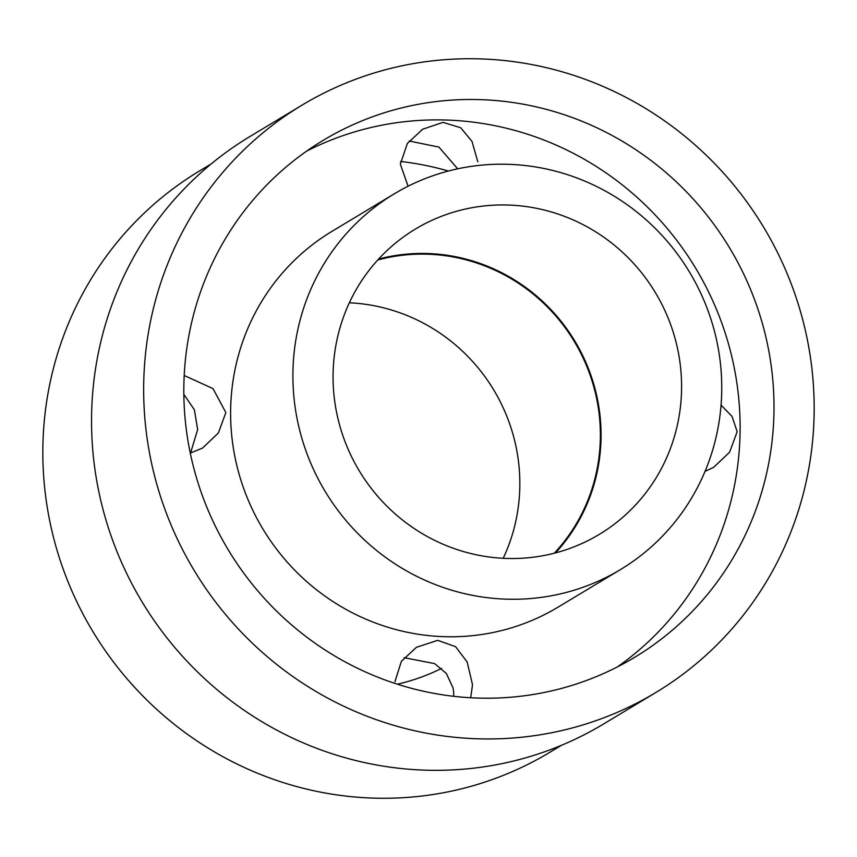 <?xml version="1.0" encoding="UTF-8"?>
<svg xmlns="http://www.w3.org/2000/svg" width="857" height="857" viewBox="0 0 857 857"><rect width="100%" height="100%" fill="white"/><g stroke="black" fill="none" stroke-linecap="round" stroke-linejoin="round"><path stroke-width="1.29" d="M190.554 453.042L197.667 429.55L194.389 409.764L183.848 394.413M184.201 375.505L213.007 388.607L225.862 412.571L218.374 432.967L202.52 448.093L190.275 453.107M457.67 168.818L438.923 147.104L409.185 141.009M408.082 186.237L400.348 164.148L407.375 143.462L422.63 129.257L443.005 122.358L460.68 127.747L471.982 141.373L477.81 161.802M721.069 405.082L732.039 416.438L737.159 431.692L729.596 452.217L713.71 467.279L705.043 471.35M453.739 696.013L453.674 693.002A39.679 38.479 58.9 0 0 453.01 687.85L446.358 673.473L434.638 663.618L404.14 657.683M394.927 681.722L401.365 661.336L416.395 647.324L437.723 640.34L455.57 646.681L467.172 662L472.518 684.7L470.707 697.759M681.583 388.414A178.213 172.814 58.9 0 0 592.84 230.105A178.213 172.814 58.9 0 0 415.399 229.065A178.213 172.814 58.9 0 0 333.073 375.045A178.213 172.814 58.9 0 0 421.826 533.365A178.213 172.814 58.9 0 0 599.268 534.404A178.213 172.814 58.9 0 0 681.583 388.414M555.529 552.894A178.213 172.814 58.9 0 0 601.057 436.909A178.213 172.814 58.9 0 0 378.601 259.06M554.286 553.215A177.517 172.139 58.9 0 0 600.371 436.888A177.517 172.139 58.9 0 0 377.723 260.014M503.198 558.293A177.517 172.139 58.9 0 0 519.835 485.383A177.517 172.139 58.9 0 0 349.345 302.8M397.38 684.207A212.322 205.884 58.9 0 0 441.526 668.428M448.404 171.025A304.567 295.333 58.9 0 0 400.53 161.437M211.25 163.88L199.617 170.886A339.372 329.077 58.9 0 0 42.85 448.875A339.372 329.077 58.9 0 0 211.861 750.357A339.372 329.077 58.9 0 0 549.755 752.339L561.389 745.333M302.05 105.132L249.933 136.52A342.854 332.452 58.9 0 0 91.56 417.37A342.854 332.452 58.9 0 0 262.306 721.937A342.854 332.452 58.9 0 0 603.66 723.94L655.776 692.552A342.854 332.452 58.9 0 0 814.15 411.703A342.854 332.452 58.9 0 0 643.414 107.136A342.854 332.452 58.9 0 0 302.05 105.132A342.854 332.452 58.9 0 0 143.676 385.982A342.854 332.452 58.9 0 0 314.423 690.549A342.854 332.452 58.9 0 0 655.776 692.552M773.989 410.16A301.782 292.633 58.9 0 0 623.703 142.08A301.782 292.633 58.9 0 0 323.239 140.323A301.782 292.633 58.9 0 0 183.837 387.525A301.782 292.633 58.9 0 0 334.123 655.605A301.782 292.633 58.9 0 0 634.587 657.362A301.782 292.633 58.9 0 0 773.989 410.16M292.912 373.502A219.285 212.632 58.9 0 0 402.115 568.309A219.285 212.632 58.9 0 0 620.457 569.584A219.285 212.632 58.9 0 0 721.744 389.956A219.285 212.632 58.9 0 0 612.541 195.16A219.285 212.632 58.9 0 0 394.209 193.875A219.285 212.632 58.9 0 0 292.912 373.502M617.297 666.982A301.782 292.633 58.9 0 0 740.105 430.568A301.782 292.633 58.9 0 0 306.656 151.111M394.209 193.875L331.916 231.39A219.285 212.632 58.9 0 0 230.619 411.017A219.285 212.632 58.9 0 0 339.822 605.824A219.285 212.632 58.9 0 0 558.153 607.099L620.457 569.584M422.63 129.257L421.805 129.761"/></g></svg>
